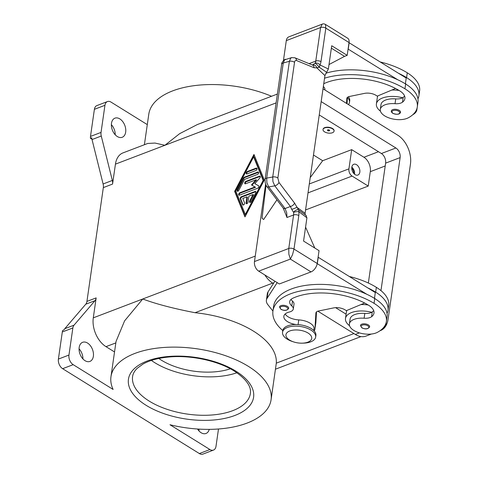 <?xml version="1.0" encoding="UTF-8"?>
<svg xmlns="http://www.w3.org/2000/svg" width="478" height="478" viewBox="0 0 478 478"><rect width="100%" height="100%" fill="white"/><g stroke="black" fill="none" stroke-linecap="round" stroke-linejoin="round"><path stroke-width="0.72" d="M302.186 343.168L303.422 343.132A16.736 8.251 -171.8 0 0 310.712 341.842A16.736 8.251 -171.8 0 0 315.665 337.026A16.736 8.251 -171.8 0 0 306.081 327.848A16.736 8.251 -171.8 0 0 287.493 327.43A16.736 8.251 -171.8 0 0 282.54 332.252A16.736 8.251 -171.8 0 0 292.56 341.567L293.737 341.949A13.014 6.417 -171.8 0 0 302.186 343.168A13.014 6.417 -171.8 0 0 307.856 342.164A13.014 6.417 -171.8 0 0 308.059 333.041A13.014 6.417 -171.8 0 0 289.799 330.955A13.014 6.417 -171.8 0 0 293.737 341.949M315.665 337.026L315.898 335.425A16.736 8.251 -171.8 0 0 306.314 326.247A16.736 8.251 -171.8 0 0 287.726 325.829A16.736 8.251 -171.8 0 0 282.773 330.651L282.54 332.252M296.169 324.526A13.014 6.417 8.2 0 1 283.842 316.269A13.014 6.417 8.2 0 1 289.363 312.015A9.297 4.583 -171.8 0 0 293.307 308.973A9.297 4.583 -171.8 0 0 291.801 305.938A13.014 6.417 8.2 0 1 289.692 301.684A13.014 6.417 8.2 0 1 292.823 298.242A52.06 25.675 8.2 0 1 368.771 305.358A18.594 9.166 8.2 0 1 373.987 313.036A18.594 9.166 8.2 0 1 371.579 316.723A9.297 4.583 8.2 0 1 364.117 318.223A15.804 7.791 -171.8 0 0 352.591 320.039A15.804 7.791 -171.8 0 0 349.394 323.911A15.804 7.791 -171.8 0 0 359.474 332.903A15.804 7.791 -171.8 0 0 377.483 332.294A43.982 21.689 -171.8 0 0 386.379 321.509A43.982 21.689 -171.8 0 0 374.047 303.345A59.499 29.337 -171.8 0 0 311.501 289.471A59.499 29.337 -171.8 0 0 272.95 310.951A59.499 29.337 -171.8 0 0 282.785 330.567M349.555 325.751A20.452 10.086 8.2 0 1 345.486 318.444A20.452 10.086 8.2 0 1 351.539 312.552A20.452 10.086 8.2 0 1 371.699 312.295A9.297 4.583 8.2 0 1 364.81 313.425A15.804 7.791 -171.8 0 0 353.284 315.235A15.804 7.791 -171.8 0 0 350.087 319.107L349.394 323.911M368.174 304.988A20.452 10.086 -171.8 0 0 360.92 304.588M386.009 323.158A20.452 10.086 8.2 0 1 385.973 324.281A20.452 10.086 8.2 0 1 381.82 329.3M368.335 324.909A4.649 2.294 8.2 0 1 369.637 326.827C368.072 329.199 365.485 329.539 361.876 327.854L360.436 325.5A4.649 2.294 8.2 0 1 363.447 323.821A4.649 2.294 8.2 0 1 368.335 324.909M287.403 306.392A4.649 2.294 8.2 0 1 288.706 308.31C287.141 310.682 284.553 311.023 280.945 309.338L279.505 306.984A4.649 2.294 8.2 0 1 282.516 305.311A4.649 2.294 8.2 0 1 287.403 306.392M324.67 127.949A5.581 2.748 -171.8 0 0 323.02 129.55A5.581 2.748 -171.8 0 0 326.217 132.609A5.581 2.748 -171.8 0 0 332.413 132.747A5.581 2.748 -171.8 0 0 334.062 131.145A5.581 2.748 -171.8 0 0 330.866 128.086A5.581 2.748 -171.8 0 0 324.67 127.949M323.05 129.395A5.581 2.748 8.2 0 1 323.068 129.233A5.581 2.748 8.2 0 1 324.717 127.626A5.581 2.748 8.2 0 1 330.913 127.763A5.581 2.748 8.2 0 1 334.11 130.823A5.581 2.748 8.2 0 1 334.074 130.984M329.318 130.829A1.117 0.55 -171.8 0 0 328.978 129.885A1.117 0.55 -171.8 0 0 328.255 129.783A1.117 0.55 -171.8 0 0 327.765 129.867A1.117 0.55 -171.8 0 0 327.753 130.649A1.117 0.55 -171.8 0 0 329.318 130.829M328.38 129.783L328.93 130.243L328.858 129.849M404.591 96.006A18.594 9.166 8.2 0 1 403.187 97.387A9.297 4.583 8.2 0 1 402.613 97.763A9.297 4.583 8.2 0 1 395.724 98.886A15.804 7.791 -171.8 0 0 384.198 100.697A15.804 7.791 -171.8 0 0 381.002 104.574L380.309 109.378A15.804 7.791 -171.8 0 0 390.389 118.371A15.804 7.791 -171.8 0 0 408.397 117.755A43.982 21.689 -171.8 0 0 417.294 106.976A43.982 21.689 -171.8 0 0 404.962 88.806A59.499 29.337 -171.8 0 0 324.544 78.213M323.749 83.704A52.06 25.675 8.2 0 1 399.686 90.82A18.594 9.166 8.2 0 1 404.902 98.504A18.594 9.166 8.2 0 1 402.494 102.19A9.297 4.583 8.2 0 1 395.031 103.69A15.804 7.791 -171.8 0 0 383.505 105.501A15.804 7.791 -171.8 0 0 380.309 109.378M402.613 97.763A20.452 10.086 -171.8 0 0 382.454 98.02A20.452 10.086 -171.8 0 0 376.401 103.911A20.452 10.086 -171.8 0 0 380.47 111.213M376.401 103.911L377.321 97.506A20.452 10.086 8.2 0 1 377.847 95.881M391.351 110.968A4.649 2.294 8.2 0 1 394.362 109.289A4.649 2.294 8.2 0 1 399.25 110.37A4.649 2.294 8.2 0 1 400.552 112.294C399.686 114.499 397.099 114.84 392.791 113.316C391.566 112.366 391.082 111.583 391.351 110.968M285.707 214.204L286.949 217.502L293.594 214.969L288.766 248.476L288.849 254.242L290.361 259.094L292.542 254.66L293.982 249.074L298.81 215.566A11.155 7.26 69.1 0 0 298.768 211.64A3.716 1.948 -52.7 0 0 298.642 209.967L294.573 203.114L278.961 182.435L277.855 178.031L294.526 62.325A3.716 1.834 -171.8 0 0 292.166 61.298A3.716 1.834 -171.8 0 0 289.399 61.286L272.723 176.991A3.716 1.834 8.2 0 1 275.489 177.003A3.716 1.834 8.2 0 1 277.855 178.031M317.201 263.486L293.982 249.074A3.716 1.834 8.2 0 0 291.383 248.237A3.716 1.834 8.2 0 0 288.766 248.476L254.469 261.556A7.439 4.84 69.1 0 0 255.324 267.017A7.439 4.84 69.1 0 0 258.706 271.157L279.343 283.968L310.999 271.904A7.439 4.296 -58.2 0 0 315.002 268.606A7.439 4.296 -58.2 0 0 317.201 263.486L319.047 250.675L303.566 241.073L306.924 217.801L306.004 215.512M283.125 207.996A3.716 1.984 -37.1 0 0 283.197 208.109A3.716 1.984 -37.1 0 0 283.203 208.115A3.716 1.984 -37.1 0 0 283.293 208.217A3.716 1.984 -37.1 0 0 285.055 208.545L268.75 186.958L266.891 182.775L266.676 178.121A3.716 1.834 -171.8 0 0 265.135 179.136A3.716 1.834 -171.8 0 0 265.081 179.34A3.716 1.834 -171.8 0 0 265.069 179.423M294.573 203.114A3.716 1.984 -37.1 0 1 292.924 205.247A3.716 1.984 -37.1 0 1 290.415 206.502L274.802 185.828L268.75 186.958A3.716 1.984 142.9 0 1 266.987 186.623A3.716 1.984 142.9 0 1 266.897 186.522C266.425 186.241 265.84 184.855 265.147 182.363L265.081 179.34L281.667 64.231A3.716 1.834 -171.8 0 0 281.667 64.231A3.716 1.834 -171.8 0 1 281.721 64.028A3.716 1.834 -171.8 0 1 283.263 63.012L266.676 178.121L272.723 176.991L272.944 181.652L274.802 185.828A3.716 1.984 -37.1 0 0 277.312 184.574A3.716 1.984 -37.1 0 0 278.961 182.435M291.807 57.563L290.744 58.125L289.399 61.286L283.263 63.012L284.607 59.852L291.664 57.599M294.526 62.325C294.818 60.814 295.482 60.21 296.527 60.533L314.076 67.751L316.848 67.858L319.214 67.195A3.716 0.639 -133.4 0 0 319.095 67.034A3.716 0.639 -133.4 0 0 315.056 63.204L312.457 65.032A3.716 2.916 -67.6 0 0 312.445 65.026L294.896 57.808A3.716 2.916 -67.6 0 0 294.645 57.718M286.949 217.502L286.734 212.829L285.055 208.545L290.415 206.502L291.694 209.286A3.716 0.753 -20.8 0 0 296.772 207.183L305.084 213.26L324.921 75.572L328.362 69.017L319.919 64.883A11.155 7.26 69.1 0 0 320.989 61.644A3.716 1.834 -171.8 0 0 318.396 60.808A3.716 1.834 -171.8 0 0 315.773 61.053A7.439 4.84 -110.9 0 1 315.056 63.204A3.716 2.504 30.3 0 1 319.919 64.883A3.716 2.324 -64.1 0 1 319.214 67.195L326.641 72.309M291.694 209.286L293.564 212.351A3.716 2.139 -40.1 0 1 298.505 209.902A3.716 2.139 -40.1 0 1 298.642 209.967L302.622 212.883M320.989 61.644L325.823 28.136L325.47 24.45M322.232 24.133L288.814 36.866A7.439 4.84 69.1 0 0 288.467 37.021A7.439 4.84 69.1 0 0 286.304 40.612L320.601 27.539A3.716 1.834 -171.8 0 1 323.224 27.3A3.716 1.834 -171.8 0 1 325.823 28.136L349.036 42.548A7.439 4.296 -58.2 0 0 348.145 38.604A7.439 4.296 -58.2 0 0 347.685 38.24L325.488 24.462C324.245 23.775 323.146 23.673 322.19 24.145L320.601 27.539L315.773 61.053L309.093 63.646M314.076 67.751A3.716 2.916 -67.6 0 0 313.072 65.414A3.716 2.916 -67.6 0 0 312.457 65.032M355.112 174.631A5.766 3.752 -110.9 0 1 351.832 169.057A5.766 3.752 -110.9 0 1 353.774 164.283A5.766 3.752 -110.9 0 1 356.546 164.701A5.766 3.752 -110.9 0 1 359.826 170.276A5.766 3.752 -110.9 0 1 357.885 175.05A5.766 3.752 -110.9 0 1 355.112 174.631M209.25 429.364A10.229 6.656 -110.9 0 1 206.006 433.468A10.229 6.656 -110.9 0 1 201.095 432.721A10.229 6.656 -110.9 0 1 197.504 429.011M199.015 430.983A10.229 6.656 69.1 0 0 198.914 429.101M87.546 343.055A10.229 6.656 -110.9 0 1 93.371 352.943A10.229 6.656 -110.9 0 1 89.918 361.416A10.229 6.656 -110.9 0 1 85.006 360.663A10.229 6.656 -110.9 0 1 79.181 350.774A10.229 6.656 -110.9 0 1 82.634 342.302A10.229 6.656 -110.9 0 1 87.546 343.055M82.927 358.924A10.229 6.656 69.1 0 0 79.073 348.815M117.307 136.523A10.229 6.656 -110.9 0 1 111.482 126.634A10.229 6.656 -110.9 0 1 114.935 118.162A10.229 6.656 -110.9 0 1 119.847 118.914A10.229 6.656 -110.9 0 1 125.672 128.803A10.229 6.656 -110.9 0 1 122.219 137.276A10.229 6.656 -110.9 0 1 117.307 136.523M73.188 364.666L113.119 389.45A80.878 39.883 8.2 0 1 110.968 376.706A80.878 39.883 8.2 0 1 134.91 353.415A80.878 39.883 8.2 0 1 224.75 355.435A80.878 39.883 8.2 0 1 271.074 399.781A80.878 39.883 8.2 0 1 247.126 423.072A80.878 39.883 8.2 0 1 169.989 424.751L209.914 449.529L199.362 453.556L62.636 368.687L73.188 364.666A7.439 4.84 -110.9 0 1 69.812 360.526A7.439 4.84 -110.9 0 1 68.952 355.058L58.4 359.08A7.439 4.84 69.1 0 0 59.26 364.547A7.439 4.84 69.1 0 0 62.636 368.687M110.968 376.706L116.052 341.411L124.597 320.858L142.755 298.983C155.72 303.883 173.15 308.459 195.042 312.714A80.878 39.883 8.2 0 1 276.302 363.155L271.074 399.781M144.392 144.732L148.801 114.14A80.878 39.883 8.2 0 1 172.749 90.85A80.878 39.883 8.2 0 1 271.534 96.269M197.312 124.561L179.674 133.649L164.904 145.282L154.992 143.059L147.738 143.46M218.494 428.987L215.996 446.333A7.439 4.84 -110.9 0 1 213.833 449.923A7.439 4.84 -110.9 0 1 213.487 450.079A7.439 4.84 -110.9 0 1 209.914 449.529M62.307 331.983L72.859 327.956A7.439 4.84 -110.9 0 1 73.271 326.408A7.439 4.84 -110.9 0 1 74.012 325.183L64.781 328.703A7.439 4.84 69.1 0 0 64.064 329.88L62.743 330.382A7.439 4.84 69.1 0 0 62.72 330.429A7.439 4.84 69.1 0 0 62.307 331.983L58.4 359.08M147.816 143.43L122.966 152.9A22.311 14.519 69.1 0 0 115.437 164.139L112.563 184.078A7.439 4.84 69.1 0 0 112.629 182.315A7.439 4.84 69.1 0 0 112.33 180.451L101.27 136.033A7.439 4.84 -110.9 0 1 100.978 134.169A7.439 4.84 -110.9 0 1 101.037 132.406L104.945 105.303A7.439 4.84 -110.9 0 1 107.108 101.712A7.439 4.84 -110.9 0 1 107.454 101.557A7.439 4.84 -110.9 0 1 111.027 102.101L147.296 124.615M101.037 132.406L90.485 136.427A7.439 4.84 69.1 0 0 90.426 138.196A7.439 4.84 69.1 0 0 90.426 138.262L91.746 137.76A7.439 4.84 69.1 0 0 92.033 139.558L103.099 183.97A7.439 4.84 -110.9 0 1 103.391 185.834A7.439 4.84 -110.9 0 1 103.332 187.603L112.563 184.078M96.162 297.896L86.93 301.421A7.439 4.84 -110.9 0 1 86.512 302.968A7.439 4.84 -110.9 0 1 85.777 304.193L95.008 300.674A7.439 4.84 69.1 0 0 95.749 299.449A7.439 4.84 69.1 0 0 96.162 297.896L93.288 317.84A22.311 14.519 69.1 0 0 105.997 346.658L114.535 351.957M107.454 101.557L96.903 105.578A7.439 4.84 69.1 0 0 96.556 105.734A7.439 4.84 69.1 0 0 94.393 109.325L104.945 105.303M158.804 358.47A50.202 24.754 -171.8 0 0 230.33 368.777M151.395 360.43A59.499 29.337 -171.8 0 0 236.891 372.75M64.781 328.703L85.777 304.193M86.93 301.421L103.332 187.603M90.485 136.427L94.393 109.325M234.626 191.337L253.967 154.46L264.31 180.021L244.969 216.898L234.626 191.337L235.146 191.654L245.184 216.48M95.008 300.674L74.012 325.183M199.362 453.556A7.439 4.84 69.1 0 0 202.935 454.1L213.487 450.079M72.859 327.956L68.952 355.058M115.228 134.784A10.229 6.656 69.1 0 0 111.374 124.674M91.955 139.206L90.426 138.262M368.221 186.079L352.095 176.071A5.581 3.633 -110.9 0 1 348.916 168.865L351.689 149.65L363.943 157.256A11.155 7.26 -110.9 0 1 370.295 171.668L368.221 186.079L305.556 209.962M313.478 155.009L322.668 160.716L310.216 177.613M322.668 160.716L351.689 149.65M354.545 174.219A5.766 3.752 69.1 0 0 351.838 167.127M353.75 173.436A4.577 2.976 69.1 0 0 351.766 168.232M317.864 311.19L355.321 334.439A22.311 14.519 69.1 0 0 366.034 336.076L371.382 334.038M264.854 274.975A22.311 14.519 69.1 0 0 272.771 283.197L273.38 283.579M368.347 283.036L385.627 163.129A7.439 4.84 69.1 0 0 381.39 153.522L319.25 114.953M321.168 101.605L395.898 147.995A7.439 4.84 -110.9 0 1 400.134 157.597L380.966 290.624M323.014 88.8L397.744 135.184A22.311 14.519 -110.9 0 1 410.453 164.002L388.076 319.304A22.311 14.519 -110.9 0 1 380.542 330.543A22.311 14.519 -110.9 0 1 380.01 330.728M346.102 314.177L335.61 307.665M255.867 191.738A1.392 0.807 -58.2 0 0 255.622 191.792L241.928 197.014A1.392 0.807 -58.2 0 0 240.81 199.141L243.194 205.038A1.392 0.807 -58.2 0 0 243.2 205.05M241.408 196.691L255.103 191.475A1.392 0.807 121.8 0 1 255.664 191.487A1.392 0.807 121.8 0 1 255.7 192.945L251.237 201.459A1.392 0.807 121.8 0 1 249.731 202.367A1.392 0.807 121.8 0 1 249.695 200.909L253.047 194.528L248.901 196.105L248.034 202.11A1.392 0.807 121.8 0 1 247.329 203.395A1.392 0.807 121.8 0 1 246.307 203.676A1.392 0.807 121.8 0 1 246.056 202.863L246.923 196.864L242.776 198.442L244.569 202.869A1.392 0.807 121.8 0 1 244.144 204.447A1.392 0.807 121.8 0 1 242.89 204.978A1.392 0.807 121.8 0 1 242.681 204.721L240.291 198.818A1.392 0.807 121.8 0 1 241.408 196.691L241.928 197.014M246.923 196.864L247.437 197.181L246.57 203.186A1.392 0.807 -58.2 0 0 246.624 203.748M253.047 194.528L253.561 194.845L250.215 201.232A1.392 0.807 -58.2 0 0 250.048 202.439M256.967 168.393A1.392 0.807 -58.2 0 0 256.716 168.453L247.819 171.847A1.392 0.807 -58.2 0 0 246.869 172.779A1.392 0.807 -58.2 0 0 246.708 173.98M256.202 168.131A1.392 0.807 121.8 0 1 256.764 168.148A1.392 0.807 121.8 0 1 256.913 169.355A1.392 0.807 121.8 0 1 255.855 170.532L246.953 173.926A1.392 0.807 121.8 0 1 246.391 173.908A1.392 0.807 121.8 0 1 246.248 172.701A1.392 0.807 121.8 0 1 247.299 171.524L256.202 168.131L256.716 168.453M253.621 156.862L235.768 190.901L245.316 214.497L245.829 214.813L263.683 180.774L254.135 157.178L253.621 156.862L263.163 180.457L263.683 180.774M245.316 214.497L263.163 180.457M254.266 155.195L235.146 191.654M258.556 172.325A1.392 0.807 -58.2 0 0 258.311 172.385L244.844 177.517A1.392 0.807 -58.2 0 0 243.9 178.443L237.799 190.077A1.392 0.807 -58.2 0 0 237.632 191.284M244.324 177.195L257.791 172.062A1.392 0.807 121.8 0 1 258.353 172.08A1.392 0.807 121.8 0 1 258.502 173.293A1.392 0.807 121.8 0 1 257.445 174.464L244.551 179.381L238.827 190.304A1.392 0.807 121.8 0 1 237.321 191.212A1.392 0.807 121.8 0 1 237.285 189.754L243.386 178.127A1.392 0.807 121.8 0 1 244.324 177.195L244.844 177.517M255.025 186.964L251.446 184.926L256.065 179.758L245.537 183.773A1.392 0.807 121.8 0 1 244.975 183.755A1.392 0.807 121.8 0 1 244.826 182.548A1.392 0.807 121.8 0 1 245.883 181.371L259.464 176.191A1.392 0.807 121.8 0 1 260.026 176.209A1.392 0.807 121.8 0 1 259.733 178.145L254.822 183.636L258.628 185.805A1.392 0.807 121.8 0 1 258.64 185.817A1.392 0.807 121.8 0 1 258.789 187.023A1.392 0.807 121.8 0 1 257.732 188.201L239.472 195.161A1.392 0.807 121.8 0 1 238.91 195.144A1.392 0.807 121.8 0 1 238.761 193.937A1.392 0.807 121.8 0 1 239.819 192.759L255.025 186.964L255.545 187.286L240.332 193.082A1.392 0.807 -58.2 0 0 239.388 194.014A1.392 0.807 -58.2 0 0 239.221 195.221M258.741 185.9L254.822 183.636M260.229 176.46A1.392 0.807 -58.2 0 0 259.978 176.513L246.397 181.688A1.392 0.807 -58.2 0 0 245.453 182.626A1.392 0.807 -58.2 0 0 245.286 183.827M256.065 179.758L256.578 180.081L251.978 185.225M324.921 75.572L316.848 67.858A3.716 3.119 -111 0 0 312.558 65.068M349.036 42.548L347.189 55.352L331.714 45.745L328.362 69.017M306.308 215.674L302.239 212.596M305.084 213.26L305.299 214.909M266.055 185.141L262.046 218.207L263.623 219.533L276.947 199.834M285.521 59.326C284.972 58.615 281.058 62.965 281.667 64.225A3.716 1.834 -171.8 0 0 281.661 64.44M254.469 261.556L265.625 184.138M283.43 60.545L286.304 40.612M305.579 227.128L314.805 248.046M387.043 313.437A43.982 21.689 -171.8 0 0 387.993 310.306A43.982 21.689 -171.8 0 0 375.666 292.136A59.499 29.337 -171.8 0 0 367.737 287.876L318.103 257.218M274.904 281.213L268.05 291.861A18.594 9.166 -171.8 0 0 267.316 293.791L266.395 300.196A18.594 9.166 8.2 0 1 267.13 298.266L277.186 282.629M324.867 89.948L324.915 89.637A9.297 4.583 -171.8 0 0 323.409 86.602A13.014 6.417 8.2 0 1 323.343 86.542M346.526 103.391L346.819 98.474A5.581 2.748 8.2 0 1 346.825 98.36A5.581 2.748 8.2 0 1 349.406 96.49L364.475 93.389A9.297 4.583 8.2 0 1 375.977 95.319L377.267 96.12L395.587 88.49M347.422 97.357L347.046 103.714M349.018 42.685L406.216 78.039L405.386 83.835M417.294 106.976L417.987 102.172A43.982 21.689 -171.8 0 0 405.655 84.008A59.499 29.337 -171.8 0 0 397.732 79.748L348.098 49.085M348.241 49.031L349.167 42.626M397.732 79.748A59.499 29.337 -171.8 0 0 325.894 73.206M391.835 90.049A20.452 10.086 8.2 0 1 399.088 90.45M412.735 114.762A20.452 10.086 -171.8 0 0 416.888 109.743A20.452 10.086 -171.8 0 0 416.924 108.62M405.452 83.369A18.594 9.166 8.2 0 1 405.93 84.176M417.957 98.898A43.982 21.689 -171.8 0 0 418.907 95.767L419.6 90.963A43.982 21.689 -171.8 0 0 407.274 72.799A59.499 29.337 -171.8 0 0 380.374 61.997M418.907 95.767A43.982 21.689 -171.8 0 0 406.581 77.603A59.499 29.337 -171.8 0 0 398.652 73.343M348.438 104.58A16.736 8.251 -171.8 0 0 349.49 102.316A16.736 8.251 -171.8 0 0 347.416 97.446M349.526 101.503A16.736 8.251 -171.8 0 0 349.717 100.715A16.736 8.251 -171.8 0 0 348.462 96.765M272.932 311.076L267.871 304.689A18.594 9.166 8.2 0 1 266.395 300.196M317.177 263.623L366.811 294.281A59.499 29.337 -171.8 0 0 307.378 285.151A59.499 29.337 -171.8 0 0 273.637 306.147L272.95 310.951M293.307 308.973L293.994 304.169A9.297 4.583 -171.8 0 0 292.494 301.134A13.014 6.417 8.2 0 1 290.994 299.419M313.789 330.507L314.01 328.942A13.946 6.877 -171.8 0 0 298.768 319.901A13.014 6.417 8.2 0 1 285.145 314.01M364.672 303.022L346.353 310.658L345.062 309.858A9.297 4.583 -171.8 0 0 333.56 307.922L318.491 311.023A5.581 2.748 -171.8 0 0 315.91 312.899A5.581 2.748 -171.8 0 0 315.898 313.012L314.966 328.774A14.872 7.337 8.2 0 1 314.93 329.073A14.872 7.337 8.2 0 1 314.154 330.89M318.252 257.164L317.326 263.563M367.737 287.876L375.302 292.572L374.471 298.374M314.93 329.073L315.856 322.668A14.872 7.337 -171.8 0 0 315.886 322.369L316.508 311.895M386.379 321.509L387.066 316.711A43.982 21.689 -171.8 0 0 374.74 298.541A59.499 29.337 -171.8 0 0 366.811 294.281M373.677 310.539A18.594 9.166 8.2 0 1 372.272 311.919A9.297 4.583 8.2 0 1 371.699 312.295M346.932 310.413A20.452 10.086 -171.8 0 0 346.407 312.038L345.486 318.444M374.537 297.902A18.594 9.166 8.2 0 1 375.015 298.714M387.993 310.306L388.686 305.502A43.982 21.689 -171.8 0 0 376.359 287.332A59.499 29.337 -171.8 0 0 349.46 276.529M331.362 48.17L344.554 56.362L347.189 55.352M344.554 56.362L329.007 64.542M364.117 318.223L364.81 313.425M366.064 304.737L366.19 303.841M367.654 328.488A3.902 1.924 -171.8 0 0 367.713 325.751A3.902 1.924 -171.8 0 0 362.234 325.124A3.902 1.924 -171.8 0 0 362.175 327.86A3.902 1.924 -171.8 0 0 367.654 328.488M286.722 309.971A3.902 1.924 -171.8 0 0 286.782 307.235A3.902 1.924 -171.8 0 0 281.303 306.607A3.902 1.924 -171.8 0 0 281.243 309.344A3.902 1.924 -171.8 0 0 286.722 309.971M398.628 111.213A3.902 1.924 -171.8 0 0 393.149 110.591A3.902 1.924 -171.8 0 0 393.089 113.328A3.902 1.924 -171.8 0 0 398.568 113.949A3.902 1.924 -171.8 0 0 398.628 111.213M258.706 271.157L290.361 259.094L310.999 271.904M306.924 217.801L298.768 211.64A3.716 0.902 171.5 0 0 293.564 212.351A7.439 4.84 -110.9 0 1 293.594 214.969A3.716 1.834 8.2 0 1 296.217 214.73A3.716 1.834 8.2 0 1 298.81 215.566M296.527 60.533A3.716 2.916 -67.6 0 0 295.524 58.191A3.716 2.916 -67.6 0 0 294.896 57.808L291.652 57.605M112.33 180.451L103.099 183.97M92.033 139.558L101.27 136.033M149.267 401.132A59.499 29.337 8.2 0 1 132.591 376.556C132.956 373.76 134.449 371.048 137.072 368.407L143 364.057C149.447 360.442 157.859 358.112 168.238 357.072C190.358 354.784 218.022 360.705 234.369 371.101C246.188 379.012 251.524 386.487 250.37 393.525A59.499 29.337 8.2 0 1 232.756 410.662A59.499 29.337 8.2 0 1 149.267 401.132M146.166 405.338A63.215 31.172 -171.8 0 0 234.877 415.466A63.215 31.172 -171.8 0 0 235.869 371.149A63.215 31.172 -171.8 0 0 147.164 361.021A63.215 31.172 -171.8 0 0 146.166 405.338M93.288 317.84L255.252 256.1M115.437 164.139L276.093 102.901M105.997 346.658L115.837 342.905M276.302 363.155L353.917 333.566M195.042 312.714L272.657 283.131M308.017 192.873L352.095 176.071M370.295 171.668L385.214 165.98M309.302 183.964L348.916 168.865M363.943 157.256L378.48 151.717M400.134 157.597L385.627 163.129M395.898 147.995L381.39 153.522M273.906 282.767L272.771 283.197M359.396 332.885L355.321 334.439M255.103 191.475L255.622 191.792M240.291 198.818L240.81 199.141M242.681 204.721L243.194 205.038M246.056 202.863L246.57 203.186M249.695 200.909L250.215 201.232M247.299 171.524L247.819 171.847M257.791 172.062L258.311 172.385M243.386 178.127L243.9 178.443M237.285 189.754L237.799 190.077M239.819 192.759L240.332 193.082M259.464 176.191L259.978 176.513M245.883 181.371L246.397 181.688M283.197 208.109L266.897 186.516A3.716 1.984 142.9 0 1 266.897 186.516A3.716 1.984 142.9 0 1 266.879 186.492M323.409 86.602L323.086 88.842M403.187 97.387L402.494 102.19M395.724 98.886L395.031 103.69M405.655 84.008L404.962 88.806M397.104 89.308L396.979 90.199M407.274 72.799L406.581 77.603M268.05 291.861L267.13 298.266M315.886 322.369L314.966 328.774M375.666 292.136L376.359 287.332M298.087 324.61L298.768 319.901M291.801 305.938L292.494 301.134M371.579 316.723L372.272 311.919M374.047 303.345L374.74 298.541M386.314 321.897L385.973 324.281M323.02 129.55L323.068 129.233M197.05 124.662L277.371 94.047M275.483 369.189L360.986 336.596M380.542 330.543L379.956 330.77M285.73 214.317L283.203 208.115M417.228 107.359L416.888 109.743M334.11 130.823L334.062 131.145M349.717 100.715L349.49 102.316"/></g></svg>
